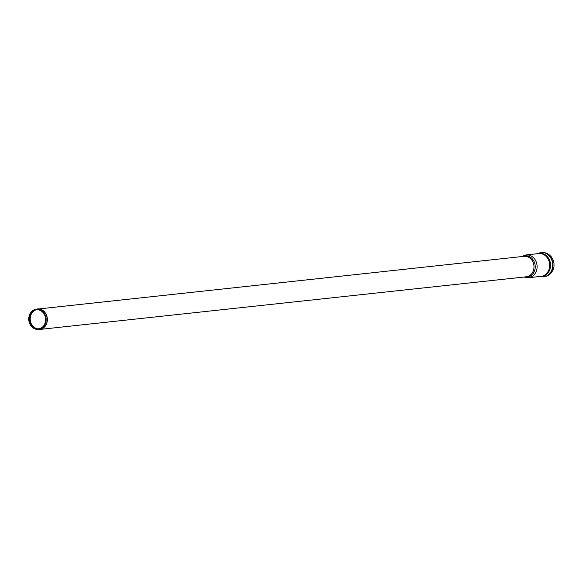 <?xml version="1.0" encoding="UTF-8"?>
<svg xmlns="http://www.w3.org/2000/svg" width="582" height="582" viewBox="0 0 582 582"><rect width="100%" height="100%" fill="white"/><g stroke="black" fill="none" stroke-linecap="round" stroke-linejoin="round"><path stroke-width="0.87" d="M29.1 316.244A10.134 8.679 -96.2 0 0 37.292 329.419A10.134 8.679 -96.2 0 0 46.087 318.383A10.134 8.679 -96.2 0 0 35.138 309.486A10.134 8.679 -96.2 0 0 29.1 316.244M29.58 316.419A9.545 8.177 -96.2 0 0 37.306 328.837A9.545 8.177 -96.2 0 0 45.592 318.441A9.545 8.177 -96.2 0 0 35.269 310.053A9.545 8.177 -96.2 0 0 29.58 316.419M543.653 276.872A12.244 10.483 -96.2 0 0 543.792 276.857C547.757 276.297 550.703 274.246 552.645 270.695A11.509 9.858 -96.2 0 0 551.118 256.64C548.47 253.592 545.152 252.21 541.158 252.508A12.244 10.483 -96.2 0 0 541.02 252.53M35.138 309.486L36.04 309.231A10.294 8.81 83.8 0 1 47.171 318.267A10.294 8.81 83.8 0 1 38.23 329.477L39.627 329.448A10.301 8.825 -96.2 0 0 47.288 318.252A10.301 8.825 -96.2 0 0 37.415 308.962A10.301 8.825 -96.2 0 0 36.724 309.071M38.936 329.492A10.301 8.825 -96.2 0 0 39.627 329.448L526.266 276.799A10.301 8.825 -96.2 0 0 533.927 265.61A10.301 8.825 -96.2 0 0 524.047 256.32L36.04 309.231M37.874 328.852A9.719 8.323 83.8 0 1 36.251 328.452A9.719 8.323 83.8 0 1 30.497 316.252A9.719 8.323 83.8 0 1 35.829 309.922M35.735 309.937A9.712 8.315 -96.2 0 0 30.417 316.266A9.712 8.315 -96.2 0 0 36.164 328.452A9.712 8.315 -96.2 0 0 37.786 328.852M540.904 252.537A12.244 10.483 -96.2 0 1 552.616 263.588A12.244 10.483 -96.2 0 1 543.537 276.887A12.244 10.483 -96.2 0 1 543.508 276.894L543.792 276.857A12.244 10.483 -96.2 0 0 552.9 263.559A12.244 10.483 -96.2 0 0 541.158 252.508L540.874 252.544A12.244 10.483 -96.2 0 1 540.904 252.537L536.8 253.767M539.827 276.508A11.691 10.01 -96.2 0 0 550.47 263.821A11.691 10.01 -96.2 0 0 537.361 253.701M526.026 254.931L538.626 253.57A11.465 9.821 83.8 0 1 549.619 263.915A11.465 9.821 83.8 0 1 541.093 276.37L528.492 277.73A11.465 9.821 -96.2 0 0 537.026 265.276A11.465 9.821 -96.2 0 0 526.026 254.931L521.559 256.589M524.44 276.996A10.767 9.217 -96.2 0 0 535.164 265.479A10.767 9.217 -96.2 0 0 522.221 256.517M37.292 329.419L38.23 329.477M543.537 276.887L539.267 276.566M523.778 277.068L528.492 277.73"/></g></svg>
